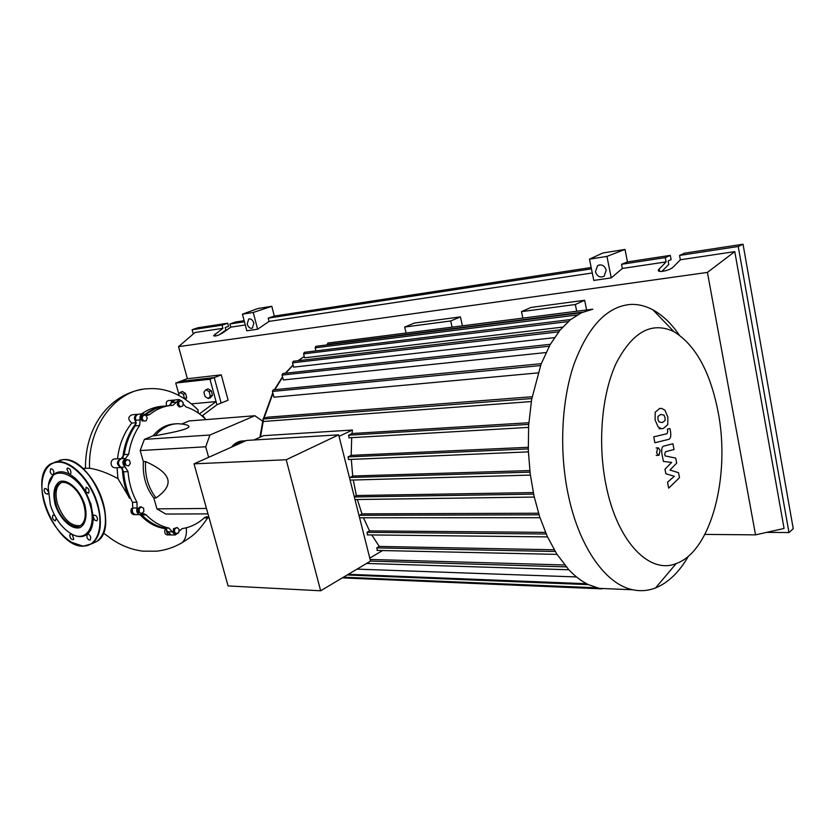 <?xml version="1.0" encoding="UTF-8"?>
<svg xmlns="http://www.w3.org/2000/svg" width="835" height="835" viewBox="0 0 835 835"><rect width="100%" height="100%" fill="white"/><g stroke="black" fill="none" stroke-linecap="round" stroke-linejoin="round"><path stroke-width="1.25" d="M178.826 394.13L175.736 383.046L179.995 381.428L214.24 377.597L179.995 381.428L187.019 378.756L221.275 374.873L214.24 377.597L221.139 403.044L216.923 404.766L202.018 415.924M221.275 374.873L228.112 400.195L221.139 403.044L214.24 377.597L209.971 379.247L216.923 404.766M154.767 409.056L145.248 414.588M136.053 423.815C128.997 433.114 124.676 444.283 123.1 457.319M122.672 468.863C123.1 479.384 125.438 489.174 129.686 498.245L117.912 478.58L117.067 467.715M140.802 514.569C146.501 520.435 152.836 524.495 159.809 526.739M259.915 437.269L262.743 421.247L254.852 415.736L209.929 435.014L205.713 446.777L140.165 450.545L144.382 439.387L153.045 435.807L155.268 435.661C171.53 432.812 181.863 430.463 186.257 428.616C190.672 426.768 189.629 425.276 183.136 424.159L177.98 423.7C169.234 423.909 161.666 427.896 155.268 435.661M209.929 435.014L144.382 439.387M254.852 415.736L189.138 420.944L181.842 423.95M207.988 513.88L165.768 514.057L156.949 508.87L153.807 497.963L156.03 497.921C165.497 491.324 169.39 485.104 167.731 479.227C166.071 473.361 158.692 467.464 145.582 461.536L143.359 461.64L140.165 450.545M206.475 508.452L156.949 508.87M205.713 446.777L208.635 457.329M153.807 497.963C145.989 487.859 142.503 475.752 143.359 461.64M145.582 461.536C144.726 475.668 148.213 487.797 156.03 497.921M153.045 435.807C159.255 428.271 166.614 424.295 175.11 423.888M143.171 415.339L145.76 415.214L147.242 417.98L146.156 420.871L143.557 421.007L142.065 418.241L143.171 415.339L141.887 415.454L140.781 418.345L142.065 418.241M143.557 421.007L146.156 420.871M142.274 421.111L140.781 418.345M125.083 462.11L126.805 459.626L129.425 460.283L130.333 463.415L128.621 465.899L126.001 465.252L125.083 462.11L123.799 462.173L125.521 459.688L126.805 459.626M126.001 465.252L128.621 465.899M124.718 465.314L123.799 462.173M139.341 512.085L139.111 508.797L141.261 506.908L143.63 508.285L143.86 511.563L141.72 513.452L138.057 512.085L137.827 508.807L139.111 508.797M137.827 508.807L139.977 506.918L141.261 506.908M138.057 512.085L141.72 513.452M176.352 533.857L174.431 531.832L174.87 528.659L177.208 527.522L179.118 529.547L178.69 532.709L175.058 533.847L173.148 531.822L174.431 531.832M173.148 531.822L173.576 528.649L174.87 528.659M173.576 528.649L177.208 527.522M208.176 514.558L208.019 514.005M181.341 400.612L183.23 402.794L182.813 405.893L180.496 406.812L178.596 404.641L179.024 401.531L181.341 400.612L179.024 401.531M178.596 404.641L177.312 404.756L179.201 406.937L180.496 406.812M177.312 404.756L177.73 401.656M178.366 532.876L175.131 534.995L169.004 528.117C160.612 526.269 153.014 521.865 146.209 514.892L143.85 513.702L139.915 514.621C137.065 513.682 136.136 511.458 137.128 507.972L136.95 502.242C131.899 493.026 128.924 482.818 128.037 471.629L125.208 467.005C122.014 463.884 122.108 461.045 125.511 458.467L128.653 454.344C130.323 443.395 133.976 433.783 139.612 425.516L140.186 419.901C139.435 416.477 140.416 414.442 143.14 413.795L147.524 415.36L149.632 414.567C156.844 408.826 164.652 405.726 173.064 405.288L179.337 399.537L182.573 402.032M145.478 414.755C152.617 409.15 160.341 406.134 168.639 405.706L169.714 405.601M176.477 402.146L172.062 402.564L168.921 405.674M128.653 454.344L124.248 454.584L121.106 458.697L125.511 458.467M124.248 454.584C125.918 443.677 129.571 434.096 135.207 425.86L139.612 425.516M140.186 419.901L135.781 420.266L135.207 425.86M136.95 502.242L132.535 502.305L132.723 508.014L137.128 507.972M132.535 502.305C127.494 493.12 124.53 482.954 123.643 471.806L128.037 471.629M125.208 467.005L120.804 467.203L123.643 471.806M169.004 528.117L164.578 528.085L167.793 531.811L172.219 531.853M164.578 528.085C156.187 526.248 148.599 521.854 141.783 514.913L146.209 514.892M141.24 514.433L141.783 514.913M209.032 517.637L206.996 516.729L204.491 517.648C197.843 523.743 190.37 527.396 182.061 528.618L178.857 531.488M183.095 403.837L185.986 406.927C193.396 409.233 200.035 413.471 205.89 419.619M171.238 534.953L167.793 531.811M136.063 514.642L135.5 514.642C132.65 513.692 131.732 511.49 132.723 508.014M120.804 467.203C117.62 464.093 117.714 461.264 121.106 458.697M135.781 420.266C135.03 416.853 136.021 414.828 138.735 414.191L142.775 413.826M172.062 402.564L174.912 399.965L179.024 399.568M206.005 517.93L204.533 517.616M240.209 443.27L245.532 440.901M245.866 440.755L237.599 444.429M235.428 445.399C238.403 442.404 241.753 440.87 245.48 440.786M244.237 440.859C240.156 440.964 236.566 442.769 233.445 446.287M237.38 444.523L238.205 443.917M232.944 446.506L235.71 444.084M231.587 447.111C234.802 443.124 238.612 441.057 243.006 440.932M718.037 411.551C710.126 371.502 695.409 344.865 673.887 331.641C651.791 321.183 632.533 331.756 616.126 363.35C601.607 394.611 597.432 443.886 606.189 485.897C617.451 542.051 649.703 574.668 676.214 563.531C711.483 551.309 730.667 475.094 718.037 411.551M679.241 334.992C671.361 323.552 662.604 315.192 652.98 309.879C645.622 305.902 638.107 304.086 630.415 304.451C606.847 306.539 588.007 326.558 573.885 364.519C561.308 401.645 559.085 452.132 568.405 495.562C579.406 547.791 606.147 584.657 632.867 589.781C640.643 591.41 648.221 590.783 655.579 587.913C668.313 582.705 679.272 572.111 688.437 556.141M582.84 312.133L327.195 344.531L327.842 343.039L592.787 309.19L581.452 312.749L570.514 319.648L560.034 330.107L550.129 344.636L541.038 364.227L531.644 399.433L528.628 425.568L528.315 450.336L530.194 473.831L534.035 496.063L539.713 516.948L547.249 536.352L556.788 554.033L568.687 569.574C574.981 576.286 581.546 581.296 588.362 584.604L599.248 588.372L602.588 588.508M253.84 439.993L263.505 435.672L352.422 430.025L352.036 433.522L528.816 422.74M531.801 398.545L262.921 419.034L267.054 417.239L532.135 396.74M538.043 372.901L273.932 397.209L272.419 391.448L273.191 389.851L541.247 363.674M546.006 352.547L283.315 379.956L282.053 375.082L282.783 373.506L550.328 344.291M554.43 337.653L293.628 367.139L292.511 362.828L293.221 361.273L560.191 329.919M562.633 327.101L304.598 357.818L303.596 353.873L304.284 352.349L570.629 319.555M286.207 459.741L320.64 590.783L370.531 561.089L338.655 434.847L246.586 440.431L194.023 463.842L286.207 459.741L338.655 434.847M320.64 590.783L228.091 585.94L194.023 463.842M382.524 550.557L369.79 558.135M371.763 534.943L379.278 546.424L376.783 547.885L377.399 550.348M363.507 517.867L369.54 530.903L367.035 532.323L367.661 534.807M357.38 499.528L361.952 513.869L359.05 515.612M539.963 517.721L360.021 517.794M353.288 480.021L356.357 495.531L354.259 496.648M351.305 459.407L352.725 476.013L349.51 477.818M351.681 437.665L351.191 455.357L348.049 456.912L348.686 459.459M352.036 433.522L348.519 435.202L349.166 437.759M352.422 430.025L339.041 436.392M351.191 455.357L528.221 447.299M352.725 476.013L529.808 470.575M356.357 495.531L533.294 492.577M361.952 513.869L538.533 513.222M369.54 530.903L545.495 532.365M379.278 546.424L554.19 549.774M357.015 569.136L576.515 576.943M370.114 559.45L564.669 564.982M522.877 318.125L521.478 311.632L575.325 304.524L576.714 311.246M586.629 309.973L584.646 300.266L530.997 307.457L521.478 311.632M406.092 333.04L404.672 327.049L450.691 320.974L452.1 327.163M462.433 325.838L460.409 316.903L414.494 323.051L404.672 327.049M584.646 300.266L575.325 304.524M460.409 316.903L450.691 320.974M315.954 350.909L315.171 347.84L315.839 346.327L581.515 312.728M262.921 419.034L263.557 421.424M657.949 416.446L657.928 419.327L659.024 421.915L662.312 422.583L665.067 420.569L665.088 417.75L664.013 415.131L660.715 414.442L657.949 416.446M658.084 426.883L661.278 428.658L663.449 428.428L667.75 424.681L667.864 417.145L664.931 410.215L661.571 408.367L659.566 408.565L655.204 412.26L655.099 419.942L658.084 426.883M654.901 442.748L668.386 439.44C670.453 439.064 671.173 436.528 670.578 431.831L669.931 428.532L667.342 429.138L667.781 431.371L667.071 433.689L653.732 436.862L654.901 442.748M660.13 450.409L658.335 447.852L657.667 448.03L656.592 452.758L658.387 455.315L659.066 455.127L660.13 450.409M678.531 472.693L669.962 470.042L676.674 463.112L675.692 458.102L665.098 455.91L664.743 454.104L665.453 451.756L674.022 449.501L672.906 443.75L664.107 446.005C662.019 446.422 661.278 449 661.904 453.739L663.428 461.442L671.643 462.392L664.963 469.228L665.85 473.758L674.356 476.284L667.52 482.192L668.689 488.141L679.502 477.672L678.531 472.693M178.387 395.059L180.224 392.366L182.395 391.521L185.516 393.421L186.716 397.742L185.537 399.214M186.716 397.742L184.587 398.587M180.224 392.366L183.345 394.277L184.525 398.545M185.516 393.421L183.345 394.277M210.337 396.082L208.312 398.545L205.097 396.594L203.886 392.2L205.901 389.726L209.136 391.667L210.337 396.082L212.518 395.216L210.483 397.669L208.312 398.545M209.136 391.667L211.318 390.801L208.082 388.87L205.901 389.726M211.318 390.801L212.518 395.216M129.154 497.806C124.999 488.715 122.735 478.925 122.369 468.456M135.228 514.6L134.404 514.642C131.773 513.869 130.782 511.845 131.408 508.567L132.535 508.484M165.56 528.461C156.27 526.948 147.889 522.334 140.416 514.631M170.413 534.891L169.599 534.932C167.303 534.275 166.342 532.448 166.708 529.463M205.222 517.877L204.22 517.898M170.799 404.735C170.716 402 171.728 400.445 173.816 400.069L174.223 400.09M144.966 414.379C151.615 409.338 158.765 406.499 166.415 405.873M136.188 422.437C133.454 418.638 133.934 415.913 137.639 414.285L138.005 414.296M122.776 457.684C124.332 444.199 128.788 432.697 136.157 423.178M121.367 467.527L120.887 467.537C116.305 464.406 116.315 461.431 120.939 458.634L121.232 458.655M134.341 514.642L133.746 514.642C131.168 513.859 130.396 511.834 131.408 508.567M165.852 528.649L165.393 528.649C155.957 527.417 147.492 522.741 139.988 514.631M167.47 534.901L166.948 534.891C164.693 534.024 164.182 531.937 165.393 528.649M117.505 458.812C119.134 444.773 123.904 432.854 131.805 423.063L136.178 422.708M141.512 413.941C148.463 409.087 155.863 406.499 163.733 406.186M115.971 467.757L115.387 467.788C109.615 467.955 109.688 458.509 115.48 458.916L120.459 458.655M131.805 423.063C127.755 419.494 127.828 416.728 132.034 414.776L137.274 414.317M166.656 405.852C165.779 402.846 166.384 401.092 168.472 400.591L173.513 400.101M179.233 544.284L181.821 542.834C185.401 539.775 186.904 534.755 186.33 527.783M198.354 413.054L197.832 409.682M198.177 410.048C182.458 394.496 165.695 387.388 147.879 388.755C115.94 389.423 87.706 426.601 89.575 468.258C97.987 469.5 107.433 472.934 117.912 478.58M191.695 403.848L216.056 401.593L199.45 413.857M175.736 383.046L209.971 379.247M83.761 504.465C86.464 514.704 85.431 521.718 80.64 525.497C73.584 530.601 60.277 519.213 56.175 504.82C53.336 494.299 54.473 487.17 59.577 483.413C66.57 478.779 79.732 490.082 83.761 504.465M80.369 525.664C70.996 526.499 63.397 519.349 57.584 504.215C54.745 493.704 55.893 486.575 60.997 482.818L61.122 482.755M48.639 484.707L53.576 474.583C57.657 471.076 62.802 470.867 69.023 473.967C75.275 477.359 80.797 483.204 85.587 491.502L90.973 504.131L93.144 516.74L93.802 515.007L96.056 515.738C97.622 517.846 97.883 519.547 96.839 520.821L94.574 520.09L93.144 516.74C93.322 525.006 91.339 530.862 87.205 534.306L87.268 534.254C88.625 533.836 89.773 534.807 90.723 537.145L90.316 539.963C88.959 540.391 87.811 539.431 86.861 537.082L87.205 534.306C83.051 537.396 78.02 537.406 72.113 534.337L73.762 538.982L73.282 539.66C71.017 539.598 69.869 537.949 69.827 534.713L71.674 534.097L70.526 533.408M50.33 504.893L48.232 487.463C49.474 461.244 81.486 473.278 89.971 504.382C96.975 526.405 86.224 542.614 71.518 533.972C61.978 528.263 54.912 518.566 50.33 504.893M86.12 487.149C88.896 488.6 89.7 490.625 88.52 493.214L85.587 491.502L86.12 487.149M56.269 518.232L55.267 520.925C52.657 519.495 51.885 517.554 52.939 515.122L54.807 515.644M48.148 493.339L47.585 494.163L45.549 493.454C44.015 491.314 43.764 489.644 44.819 488.423L46.833 489.143L48.075 491.429M50.152 471.879L50.643 468.863C51.927 468.55 53.002 469.5 53.878 471.723L53.398 474.718C52.104 475.042 51.029 474.092 50.152 471.879M66.883 468.946L67.489 468.101C69.785 468.237 70.923 469.938 70.912 473.205L70.317 474.04L69.023 473.967L66.883 468.946M253.85 323.103L252.358 328.176C250.082 328.708 248.35 327.351 247.181 324.105L248.705 319.012C250.97 318.511 252.692 319.868 253.85 323.103M606.2 270.143L604.196 276.124C600.156 278.034 597.244 276.573 595.459 271.761L597.568 265.687C601.586 263.902 604.457 265.384 606.2 270.143M679.544 255.447L738.234 246.502L743.035 244.217L684.523 253.182L679.544 255.447L680.358 259.779L673.459 266.824C670.067 270.603 656.717 273.316 658.439 269.893L666.09 261.908L665.276 257.618L670.296 255.364L671.1 259.633L668.136 260.979L668.783 264.413L661.831 271.458M743.035 244.217L793.25 528.753L788.971 532.553L766.551 532.386M244.133 320.692L235.522 322.007L229.907 323.98L230.752 327.143L222.955 332.758C218.154 335.607 215.023 336.589 213.551 335.68L222.924 328.322L222.079 325.17L227.694 323.208L228.529 326.349L225.21 327.518L225.878 330.034L219.229 334.814M271.792 306.288L253.245 312.467L242.421 314.179L257.994 308.501L271.792 306.288L274.318 316.068L591.17 267.492M625.018 249.425L606.941 256.397L589.479 259.163L602.933 252.974L625.018 249.425L627.471 261.929L670.296 255.364M627.471 261.929L621.532 264.288L665.276 257.618M621.532 264.288L622.357 268.463L666.09 261.908M738.234 246.502L788.971 532.553M680.358 259.779L734.769 251.617L784.075 528.461L755.539 534.859L704.897 534.41M229.907 323.98L244.415 321.767M193.261 334L192.102 329.742L197.697 327.811L227.694 323.208M192.102 329.742L222.079 325.17M230.752 327.143L245.26 324.972M187.395 378.714L178.544 346.64L195.004 332.507L222.924 328.322M606.941 256.397L611.23 277.888L593.789 280.424L589.479 259.163M622.357 268.463L611.23 277.888M253.245 312.467L257.629 329.23L246.805 330.796L242.421 314.179M274.318 316.068L268.202 318.145L269.047 321.412L257.629 329.23M268.202 318.145L591.451 268.87M269.047 321.412L592.276 272.972M734.769 251.617L707.422 272.408L755.539 534.859M178.544 346.64L707.422 272.408M55.267 504.831C52.542 493.433 53.972 485.709 59.546 481.649C67.604 478.549 79.909 489.581 84.711 504.455C87.55 515.435 85.65 524.547 80.035 527.584C71.81 530.204 59.984 519.224 55.267 504.831M149.632 414.567L145.728 414.901M204.805 517.387L208.635 517.387M304.264 356.503L298.314 360.678M293.116 365.156L285.664 373.193M282.595 377.18L274.819 389.695M272.941 393.41L263.891 418.606M263.202 421.477L260.489 437.018M528.263 448.906L348.049 456.912M529.985 472.151L349.844 477.495M533.617 494.143L354.343 496.961M539.024 514.809L359.384 515.289M546.194 534.003L367.035 532.323M555.212 551.497L376.783 547.885M568.228 321.579L303.596 353.873M540.537 365.573L272.419 391.448M558.625 331.85L292.511 362.828M549.263 346.201L282.053 375.082M577.277 314.962L315.171 347.84M586.608 583.717L348.331 574.303M596.837 587.798L343.435 577.215M566.255 566.871L370.531 561.078M528.701 424.399L348.519 435.202M54.609 462.246L62.928 459.667C76.799 458.321 96.182 478.507 102.726 501.658C107.725 520.915 105.784 534.16 96.881 541.393L92.32 543.428M42.554 478.09C43.942 470.992 46.979 466.097 51.676 463.425L57.772 461.745C71.622 460.419 91.046 480.699 97.632 503.923C102.674 523.232 100.753 536.508 91.881 543.742L83.333 546.184M83.103 546.173L71.403 542.249M82.947 545.975C68.95 545.714 51.446 526.541 44.829 504.737C38.013 482.933 43.629 462.84 57.594 462.204C71.33 460.899 90.587 481.012 97.121 504.048C104.271 527.083 97.111 546.873 82.947 545.975M78.365 465.032C89.481 473.257 97.622 485.427 102.788 501.543C105.283 510.101 106.087 517.919 105.21 524.996M659.598 271.365L659.139 268.912M215.68 335.994L215.117 333.906M143.182 513.702L143.85 513.702M206.996 516.729L206.443 516.729M170.695 534.943L175.131 534.995M135.5 514.642L139.915 514.621M205.556 517.93L209.115 517.93M231.399 447.195C234.082 443.823 237.276 441.798 240.981 441.12M673.887 331.641L652.98 309.879M528.367 451.871L348.362 459.532M530.361 475.094L350.126 480.104M534.254 497.065L354.99 499.56M367.254 534.891L547.499 536.905M376.982 550.432L557.008 554.388M588.445 584.646L347.183 574.991M601.983 588.852L342.319 577.883M366.586 563.437L568.865 569.773M531.29 401.572L263.276 421.487M528.524 427.395L348.863 437.832M304.243 356.42L298.074 360.71M293.064 364.968L285.309 373.235M282.501 376.836L274.381 389.736M272.784 392.847L263.328 418.857M599.248 588.372L632.867 589.781M676.214 563.531L655.579 587.913M659.076 428.772L661.278 428.658M659.368 408.513L660.172 408.461M656.133 447.936L658.095 447.863M656.174 455.399L658.387 455.315M133.746 514.642L134.404 514.642M166.948 534.891L169.599 534.932M115.387 467.788L120.887 467.537M181.602 543.011C191.904 536.321 196.59 534.17 207.644 517.93M205.306 419.013L202.707 415.423M85.483 468.258C85.055 425.61 110.283 394.788 141.887 389.444M89.554 468.258L82.728 468.372M103.31 533.001L106.89 535.506C117.672 544.211 129.623 549.42 142.733 551.142L156.615 551.204C165.685 550.15 174.087 547.363 181.821 542.834M62.99 459.647L59.609 460.21M51.676 463.425C26.323 475.292 54.306 547.353 83.187 546.205L91.881 543.742L96.881 541.393C121.002 528.179 91.067 455.774 63.032 459.647M71.518 533.972L72.113 534.337M59.577 483.413L60.997 482.818M658.638 270.937L658.439 269.893M597.568 265.687L599.426 264.893"/></g></svg>
